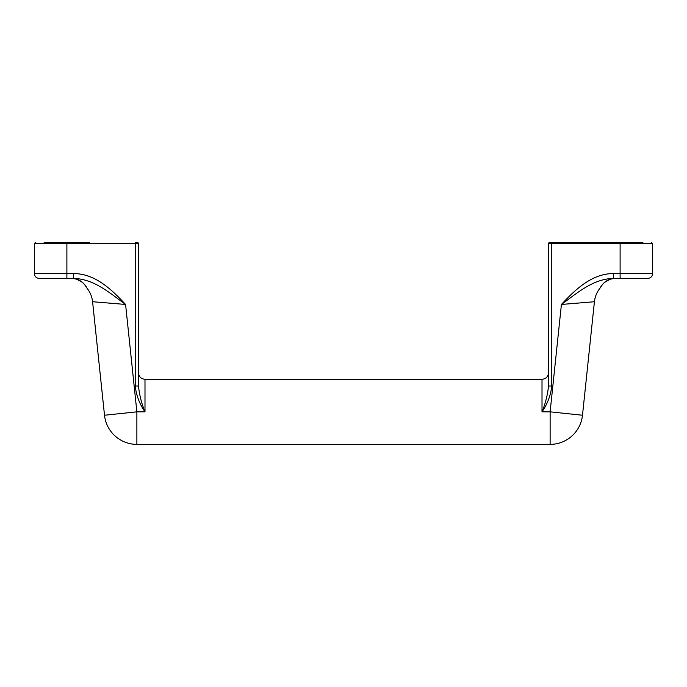 <?xml version="1.0" encoding="UTF-8"?>
<svg xmlns="http://www.w3.org/2000/svg" width="687" height="687" viewBox="0 0 687 687"><rect width="100%" height="100%" fill="white"/><g stroke="black" fill="none" stroke-linecap="round" stroke-linejoin="round"><path stroke-width="1.03" d="M561.416 304.453L594.418 301.73L561.416 304.453C577.2 293.083 592.881 278.948 613.328 278.415L613.328 273.538C591.576 273.735 575.337 289.613 561.416 304.453L550.124 411.839L542.009 411.839C547.453 403.999 550.708 395.394 551.773 386.008L548.518 386.008C547.633 394.793 545.469 403.406 542.009 411.839L542.009 379.293L144.991 379.293L144.991 411.839C139.547 403.999 136.292 395.394 135.227 386.008L138.482 386.008C139.367 394.793 141.531 403.406 144.991 411.839L136.876 411.839L104.51 415.24A32.538 32.538 0 0 0 136.876 444.377L550.124 444.377A32.538 32.538 0 0 0 582.49 415.24L594.418 301.73C595.011 296.475 596.986 291.812 600.352 287.733L600.867 286.865M642.886 242.623L549.488 242.623A0.979 0.979 0 0 0 548.518 243.593L548.518 386.008M615.123 278.467L616.694 278.415C606.278 277.703 600.447 286.737 600.352 287.733C600.464 286.754 606.217 277.711 616.694 278.415L613.216 278.664M602.851 284.066L604.56 282.391M73.801 278.664L70.306 278.415C80.722 277.703 86.553 286.737 86.648 287.733C86.536 286.754 80.783 277.711 70.306 278.415L73.784 278.664M84.149 284.066L82.44 282.391M71.877 278.467L70.632 278.415M125.584 304.453C109.8 293.083 94.119 278.948 73.672 278.415L73.672 273.538C95.424 273.735 111.663 289.613 125.584 304.453L92.582 301.73L125.584 304.453L136.876 411.839L136.876 444.377M44.114 242.623L89.671 242.623M138.482 386.008L138.482 243.593A0.979 0.979 0 0 0 137.512 242.623L135.227 242.623L135.227 243.593L34.35 243.593L35.329 242.623M73.672 278.415L39.228 278.415C36.265 278.123 34.642 276.5 34.35 273.538L66.888 273.538L66.888 278.415M620.112 278.415L647.772 278.415C650.735 278.123 652.358 276.5 652.65 273.538L620.112 273.538L620.112 278.415L613.328 278.415M548.518 243.593L620.112 243.593L620.112 242.623M613.328 273.538L620.112 273.538L620.112 243.593L652.65 243.593L651.671 242.623M551.773 386.008L551.773 242.623M73.672 273.538L66.888 273.538L66.888 242.623M138.482 243.593L135.227 243.593L135.227 386.008M550.124 444.377L550.124 411.839L582.49 415.24M609.867 279.463L604.955 282.108M600.807 286.951L600.464 287.57C601.486 286.29 604.706 278.338 616.694 278.415L613.199 278.664M604.852 282.185L609.858 279.463M77.133 279.463L82.045 282.108M86.193 286.951L86.536 287.57C85.514 286.29 82.294 278.338 70.306 278.415M104.51 415.24L92.582 301.73C91.989 296.475 90.014 291.812 86.648 287.733L86.201 286.977M82.148 282.185L77.142 279.463M144.991 379.293C141.041 378.915 138.868 376.742 138.482 372.792M34.35 273.538L34.35 243.593M542.009 379.293C545.959 378.915 548.132 376.742 548.518 372.792M652.65 273.538L652.65 243.593"/></g></svg>
